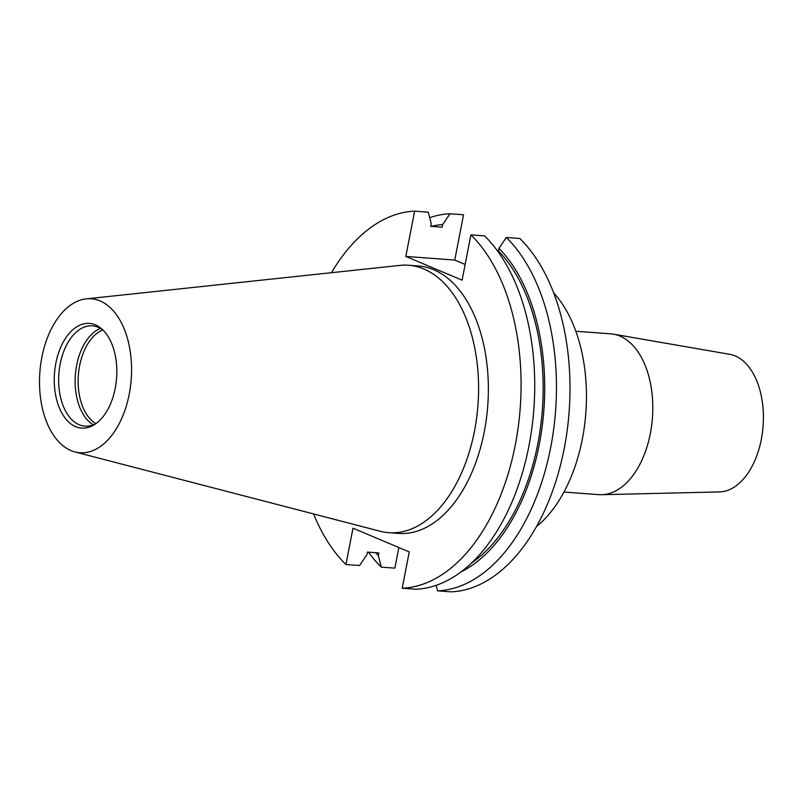 <?xml version="1.0" encoding="UTF-8"?>
<svg xmlns="http://www.w3.org/2000/svg" width="803" height="803" viewBox="0 0 803 803"><rect width="100%" height="100%" fill="white"/><g stroke="black" fill="none" stroke-linecap="round" stroke-linejoin="round"><path stroke-width="1.2" d="M563.937 492.058L598.787 494.638A80.621 47.839 -85.8 0 0 601.557 494.708L719.488 491.918A69.108 41.013 -85.8 0 0 762.649 430.749A69.108 41.013 -85.8 0 0 735.227 355.95A69.108 41.013 -85.8 0 0 729.676 354.314L613.452 334.168A80.621 47.839 -85.8 0 0 610.702 333.827L575.851 331.248M601.557 494.708A80.621 47.839 -85.8 0 0 651.926 423.352A80.621 47.839 -85.8 0 0 619.936 336.086A80.621 47.839 -85.8 0 0 613.452 334.168M553.699 292.934A134.081 79.567 94.2 0 1 585.839 412.832A134.081 79.567 94.2 0 1 536.374 526.688M95.858 423.562A48.762 28.938 94.2 0 1 78.353 375.232A48.762 28.938 94.2 0 1 102.784 330.013M93.289 424.767A50.268 29.831 94.2 0 1 75.352 375.011A50.268 29.831 94.2 0 1 100.425 328.437M96.591 423.141A50.268 29.831 94.2 0 1 84.907 426.122A50.268 29.831 94.2 0 1 79.146 424.717A50.268 29.831 94.2 0 1 59.382 368.858A50.268 29.831 94.2 0 1 92.335 325.857A50.268 29.831 94.2 0 1 98.086 327.263A50.268 29.831 94.2 0 1 103.446 330.535M75.643 426.644A52.486 31.146 94.2 0 1 55.839 363.247A52.486 31.146 94.2 0 1 95.427 324.884A52.486 31.146 94.2 0 1 102.262 329.381A52.486 31.146 94.2 0 1 116.596 378.062A52.486 31.146 94.2 0 1 95.246 424.104A52.486 31.146 94.2 0 1 75.643 426.644M100.084 300.934A77.198 45.811 94.2 0 1 129.825 390.8A77.198 45.811 94.2 0 1 74.95 451.938A77.198 45.811 94.2 0 1 70.985 450.593A77.198 45.811 94.2 0 1 40.15 368.938A77.198 45.811 94.2 0 1 86.292 298.857A77.198 45.811 94.2 0 1 100.084 300.934M86.292 298.857L399.954 265.391A134.081 79.567 94.2 0 1 408.536 265.251A134.081 79.567 94.2 0 1 423.894 268.995A134.081 79.567 94.2 0 1 476.621 417.982A134.081 79.567 94.2 0 1 388.722 532.68A134.081 79.567 94.2 0 1 380.251 531.275L74.95 451.938M408.536 265.251L418.323 265.974A134.081 79.567 94.2 0 1 433.68 269.718A134.081 79.567 94.2 0 1 486.407 418.704A134.081 79.567 94.2 0 1 398.509 533.403L388.722 532.68M465.148 264.448L454.739 260.062L463.542 214.772L450.001 213.769L442.684 224.559L442.172 227.189L430.729 226.346L431.241 223.716L428.27 212.163L414.619 211.149L405.816 256.438L462.096 280.157L470.899 234.857L484.55 235.871A188.936 112.119 94.2 0 1 528.976 445.745A188.936 112.119 94.2 0 1 415.864 589.241L402.213 588.228L409.269 551.912L352.989 528.203L345.932 564.519A188.936 112.119 94.2 0 1 313.582 513.95M497.428 250.827L498.462 250.907L498.974 248.278L506.281 237.477L519.822 238.481A188.936 112.119 94.2 0 1 564.248 448.355A188.936 112.119 94.2 0 1 451.135 591.851L437.595 590.847L436.17 585.317M345.932 564.519L359.583 565.523L366.891 554.732L367.403 552.103L378.855 552.946L378.343 555.576L381.315 567.139L394.855 568.143L398.86 547.526M381.315 567.139A188.936 112.119 94.2 0 1 368.436 552.173M429.695 217.683A188.936 112.119 94.2 0 1 450.001 213.769M506.281 237.477A188.936 112.119 94.2 0 1 550.707 447.351A188.936 112.119 94.2 0 1 437.595 590.847M378.343 555.576A177.834 105.534 94.2 0 1 375.633 552.715M431.301 226.386A177.834 105.534 94.2 0 1 442.684 224.559M498.974 248.278A177.834 105.534 94.2 0 1 542.667 422.559A177.834 105.534 94.2 0 1 460.912 571.957M498.462 250.907A175.235 103.988 94.2 0 1 542.055 413.364A175.235 103.988 94.2 0 1 471.321 563.174M331.458 272.699A188.936 112.119 94.2 0 1 414.619 211.149M470.899 234.857A188.936 112.119 94.2 0 1 515.325 444.732A188.936 112.119 94.2 0 1 402.213 588.228M454.739 260.062L405.816 256.438"/></g></svg>
